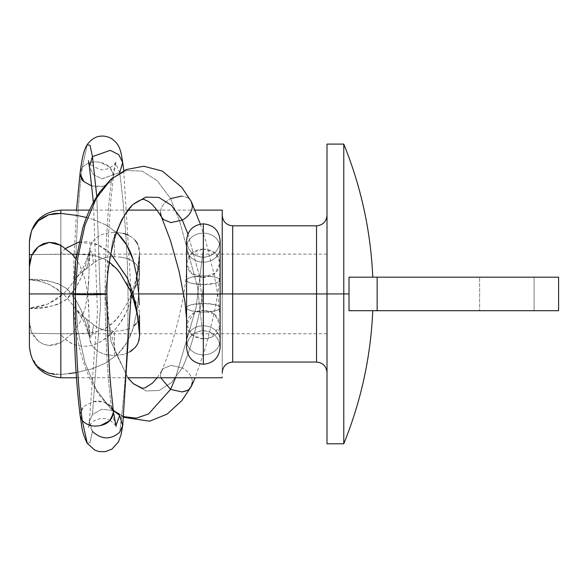 <?xml version="1.0" encoding="UTF-8"?>
<svg xmlns="http://www.w3.org/2000/svg" width="588" height="588" viewBox="0 0 588 588"><rect width="100%" height="100%" fill="white"/><g stroke="black" fill="none" stroke-linecap="round" stroke-linejoin="round"><path stroke-width="0.44" stroke-dasharray="2.94 2.21" d="M479.639 310.707L534.095 310.707L534.095 277.176L479.639 277.176L479.639 310.707L479.639 277.176L534.095 277.176L534.095 310.707L558.6 310.707L349.015 310.707L349.015 277.176L349.015 293.941L343.774 293.941L343.774 144.089L343.774 443.793L343.774 293.941L327.009 293.941L349.015 293.941L349.015 310.707L372.763 310.707L349.015 310.707L349.015 277.176L349.015 310.707L349.015 277.176L377.143 277.176L377.143 310.707L377.143 277.176L558.6 277.176L534.095 277.176L534.095 310.707L479.639 310.707M363.428 277.176L557.755 277.176M372.667 277.176L370.425 277.176M129.088 288.62L131.771 293.941L327.009 293.941L327.009 254.119L327.009 443.793L327.009 215.348L327.009 293.941L131.741 293.941L135.438 287.201L138.173 270.068L139.554 252.531L137.629 243.939L135.306 240.492L131.866 237.339M232.694 293.941L232.694 225.821L232.694 293.941L316.528 293.941L316.528 362.054L316.528 293.941L232.694 293.941L232.694 362.054L232.694 293.941M222.22 293.941L222.22 377.775L222.22 293.941L138.731 293.941L222.22 293.941L222.22 215.348L222.22 372.535L222.22 210.107L222.22 293.941M316.528 225.821L316.528 293.941L316.528 225.821M112.139 256.772L105.34 257.537L97.851 260.028L86.399 268.731M136.828 284.724L139.106 278.256L139.378 271.487L136.739 264.872L131.403 260.264L125.362 257.956L119.232 256.941M128.125 286.643L138.342 306.789L139.54 313.036L138.849 318.747L136.394 323.466L138.849 318.747L139.54 313.036L138.342 306.789L131.771 293.941L327.009 293.941L327.009 301.71L327.009 278.609L327.009 372.535L327.009 293.941L327.009 333.764L327.009 293.941L131.741 293.941L131.528 294.353L135.438 287.201L139.554 252.531A111.918 55.956 0 0 0 139.584 252.024L139.069 247.835L137.629 243.939M109.309 262.101L104.267 258.999L95.212 255.773L90.684 255.016L76.638 254.266L84.51 254.523C90.986 254.457 97.696 256.008 104.635 259.183L117.688 270.024M65.628 248.386L60.226 254.119L32.09 254.611L72.317 254.214M86.458 268.694C82.835 270.759 78.865 274.633 74.529 280.314L69.266 287.363L63.328 293.941L47.672 304.106L29.4 308.105L29.4 266.709L29.4 293.941L63.328 293.941L29.4 293.941L63.328 293.941L51.046 285.327L40.528 281.343L29.4 279.77L29.4 321.173L29.4 241.558L29.4 321.173L29.937 326.781L31.598 332.191L34.435 337.152L38.455 341.312L43.49 344.23L49.208 345.494L55.162 344.921L60.836 342.598L60.836 210.107M135.306 240.492L132.19 237.581L128.397 235.244L124.075 233.554L114.403 232.172L114.403 256.721L121.216 257.162L127.353 258.529L132.484 260.91L136.394 264.416L138.849 269.113L139.54 274.846L138.342 281.093L135.438 287.201M139.554 335.351L135.438 300.674L138.173 317.807L139.554 335.858L137.629 343.943L135.306 347.383L132.19 350.301M130.051 328.295L127.346 329.353L130.051 328.295M121.209 330.713L127.346 329.353L121.209 330.713L114.403 331.154L121.209 330.713M89.273 336.255L90.376 337.306L92.066 335.028L93.492 324.686L86.451 319.174L87.913 323.753L89.391 332.786L89.273 336.255L91.184 343.936L93.507 347.383L96.616 350.301L100.416 352.631L104.737 354.321L114.403 355.703L124.075 354.321L129.551 352.028L124.075 354.321L114.403 355.703L114.403 331.154L114.403 355.703L104.737 354.321L100.416 352.631L96.616 350.301L93.507 347.383L91.184 343.936L89.743 340.04L88.619 304.841L87.678 293.941L60.836 293.941L87.678 293.941L85.003 279.168L79.939 265.475L75.925 258.838L79.939 265.475L85.003 279.168L87.678 293.941L85.017 308.678L79.953 322.378L71.876 333.962L60.836 342.598L71.876 333.962L79.953 322.378L85.017 308.678L87.678 293.941L89.053 315.638L89.258 335.858L86.002 323.922L80.953 309.839L76.293 300.858L66.451 288.62L58.153 283.578L49.047 281.182L29.4 279.293L29.4 266.709L29.4 333.249L29.4 293.941L63.328 293.941L56.103 299.689L47.525 304.165L38.808 306.929L29.4 308.105M60.836 377.775L60.836 374.49L77.271 372.38L92.551 368.676L106.105 362.862L117.725 354.27L126.81 342.642L133.108 328.229L136.879 311.633L138.731 293.941L139.238 282.99L139.584 252.024A111.918 55.956 180 0 1 139.554 252.531C139.474 271.237 134.975 291.236 126.075 312.522C121.804 322.783 113.778 332.235 101.996 340.878C92.728 347.17 73.919 351.176 60.226 333.756L29.4 333.249L29.4 346.325L29.4 333.249L60.226 333.756L84.782 333.337L95.205 332.11L104.26 328.883L112.727 323.01L120.011 314.881L126.17 304.981L131.19 295.044L126.133 305.054L119.923 315.006C115.336 321.21 110.279 325.752 104.745 328.633L95.601 332.014L84.643 333.345L60.226 333.756C67.186 342.826 76.036 346.957 86.789 346.163C93.529 345.582 100.269 342.65 107.009 337.358C114.851 331.198 121.642 322.004 127.39 309.78L132.785 295.007L136.343 280.123L138.555 266.041L139.554 252.693M220.103 293.941L183.735 293.941L220.103 293.941M106.163 225.05L116.593 232.547L106.163 225.05L92.456 219.17L106.163 225.05M86.473 217.457L92.456 219.17L86.473 217.464M88.619 283.012L87.678 293.941L89.053 272.317L88.619 283.012M124.075 233.554L114.403 232.172L104.737 233.554L100.416 235.251L96.616 237.581L93.507 240.499L91.184 243.939L89.743 247.835L89.053 272.317L89.258 252.024L86.002 263.961L80.953 278.043L76.293 287.025L66.451 299.263L58.153 304.305L49.047 306.693L29.4 308.59L29.4 321.173L31.598 332.191L38.455 341.312L43.49 344.23L49.208 345.494L60.836 342.598L60.836 210.328M132.19 237.581L128.397 235.244M139.554 274.03L139.554 252.024L138.342 266.783L135.982 279.05L131.367 293.941M79.035 242.065L97.792 244.748L110.779 253.832L107.009 250.525C100.269 245.225 93.529 242.293 86.789 241.719L79.049 242.021M29.4 279.293C42.52 278.727 54.339 281.431 64.856 287.407C67.642 289.053 70.957 292.714 74.786 298.381C78.27 303.599 83.261 314.44 83.364 316.109C86.407 324.356 89.655 336.726 89.258 335.858L92.25 334.535L93.492 324.686L97.439 327.626L102.334 329.625L108.082 330.779L114.403 331.154M76.117 372.579L92.551 368.676L106.105 362.862L117.725 354.27C124.943 347.045 130.073 338.365 133.108 328.229L136.879 311.633L138.731 293.941L139.584 252.024M54.61 374.409L60.836 374.49L69.171 373.601M34.435 362.561L38.294 366.978L48.598 373.071L60.836 374.49L60.836 377.746M38.294 366.978L31.627 357.489L29.4 346.325L31.627 357.489L33.523 361.172M113.602 256.728L114.403 256.721L114.403 232.172L104.737 233.554L100.416 235.251L96.616 237.581L93.507 240.499L91.184 243.939L89.258 252.024L90.376 250.576L92.066 252.855L93.492 263.196L97.439 260.249L102.349 258.257L108.096 257.103L113.572 256.728M93.492 263.196L86.451 268.701L87.913 264.122L89.097 257.5L89.273 251.62L92.25 253.347L93.492 263.196M89.273 251.62L89.273 251.701C88.935 251.686 90.339 250.753 84.723 263.799L83.731 266.151C84.157 266.261 81.658 270.245 76.242 278.087L68.833 287.899L63.328 293.941L56.103 288.194L47.525 283.71L38.808 280.946L29.4 279.77M29.4 308.59C42.52 309.148 54.339 306.444 64.856 300.475C67.642 298.822 70.957 295.161 74.786 289.494C78.27 284.283 83.261 273.442 83.364 271.766C86.407 263.527 89.655 251.149 89.258 252.024L89.185 256.934C87.987 262.211 89.302 260.565 86.451 268.701L79.946 273.854L76.242 278.087M89.244 336.211L89.295 336.167C88.193 334.124 91.581 340.643 84.723 324.076L83.731 321.732C83.878 321.129 81.379 317.145 76.242 309.795L68.833 299.983L63.328 293.941L69.325 300.586L74.573 307.62L86.458 319.181M89.258 335.858L89.185 330.948C87.987 325.671 89.302 327.318 86.451 319.181L79.946 314.021L76.242 309.795M137.768 316.035L127.177 277.639M65.672 248.423L60.226 254.119L72.126 254.185M120.018 273.008L126.177 282.909M111.47 331.081L104.693 330.213L97.395 327.604L86.399 319.152M136.394 323.466L134.196 325.715M327.009 293.941L327.009 144.089L327.009 293.941M327.009 309.273L327.009 372.535L327.009 309.273M327.009 278.609L327.009 215.348L327.009 278.609M327.009 286.172L327.009 254.119L327.009 286.172M327.009 301.71L327.009 333.764L327.009 301.71M369.396 310.707L372.667 310.707M534.095 310.707L534.095 277.176L558.6 277.176L558.6 310.707L483.189 310.707L534.095 310.707M366.78 310.707L349.015 310.707L349.015 277.176L372.763 277.176L349.015 277.176M349.015 310.707L557.755 310.707M558.269 310.707L546.156 310.707L558.269 310.707M558.269 277.176L479.639 277.176L558.269 277.176M203.352 303.43A16.765 4.337 180 0 1 220.125 307.774A16.765 4.337 180 0 1 203.352 312.11L203.352 233.135A16.765 14.524 0 0 1 220.125 247.658A16.765 14.524 0 0 1 203.352 262.174L203.352 330.61L203.352 303.43L215.208 304.702L218.846 306.113L220.125 307.774L218.846 309.435L215.208 310.839L203.352 312.11L191.497 310.839L187.866 309.435L186.587 307.774L187.866 306.113L191.497 304.702L203.352 303.43L203.352 330.61L203.352 262.174A16.765 14.524 180 0 0 220.125 247.658A16.765 14.524 180 0 0 203.352 233.135L203.352 312.11A16.765 4.337 180 0 1 186.587 307.774A16.765 4.337 180 0 1 203.352 303.43M203.338 294.051L220.103 294.051L203.338 294.051L203.338 257.382L203.338 284.563A16.765 4.337 0 0 0 220.103 280.226A16.765 4.337 0 0 0 203.338 275.882L203.338 223.859L203.338 275.882A16.765 4.337 0 0 0 186.572 280.226A16.765 4.337 0 0 0 203.338 284.563L203.338 257.382L203.338 294.051L186.572 294.051L203.338 294.051L203.338 330.706L203.338 294.051M203.286 338.916L211.746 337.078L220.096 325.289L214.752 314.352L203.279 310.479C200.942 310.148 187.792 311.581 186.572 324.458C187.432 333.124 193.004 337.938 203.286 338.916L203.338 354.858A16.765 14.524 0 0 1 186.572 340.342A16.765 14.524 0 0 1 203.338 325.818L203.338 310.479L194.562 312.507L186.58 324.363L191.997 335.094L203.286 338.916C204.448 339.158 218.508 338.791 220.103 324.936C218.067 315.308 212.474 310.493 203.338 310.479L203.338 325.818A16.765 14.524 180 0 0 186.572 340.342A16.765 14.524 180 0 0 203.338 354.858L203.338 364.222L203.338 354.858A16.765 14.524 180 0 0 220.103 340.342A16.765 14.524 180 0 0 203.338 325.818L203.338 330.706L203.338 325.818A16.765 14.524 0 0 1 220.103 340.342A16.765 14.524 0 0 1 203.338 354.858L203.338 338.916M203.352 249.084L203.301 249.084C213.517 249.657 219.126 254.325 220.125 263.071C219.126 271.781 213.532 276.603 203.352 277.521L203.352 262.174A16.765 14.524 0 0 1 186.587 247.658A16.765 14.524 0 0 1 203.352 233.135A16.765 14.524 180 0 0 186.587 247.658A16.765 14.524 180 0 0 203.352 262.174L203.352 277.521M220.125 263.056L220.125 240.499C219.133 230.334 213.547 224.748 203.352 223.727C193.165 224.748 187.572 230.334 186.587 240.499L186.587 347.383C187.572 357.541 193.165 363.134 203.352 364.148C213.547 363.134 219.133 357.541 220.125 347.383L220.125 240.499C219.133 250.657 213.547 256.243 203.352 257.265C193.165 256.243 187.572 250.657 186.587 240.499L186.587 263.284C187.594 251.032 200.185 248.871 203.301 249.084M182.324 367.882C193.077 345.604 204.859 295.992 203.294 277.382L215.274 273.023L220.059 262.748L215.024 252.928L203.301 248.959L196.069 307.884L175.54 377.775L196.069 307.884L203.301 248.959L191.321 253.318L186.536 263.593L191.563 273.405L203.294 277.382C204.859 295.992 193.077 345.604 182.324 367.882C188.829 371.704 192.173 376.452 192.364 382.141C192.136 376.394 188.792 371.638 182.324 367.882L171.505 382.553L159.157 390.483L146.221 390.983L133.719 384.089L146.221 390.983L159.157 390.483L171.505 382.553L182.324 367.882L170.917 365.398L182.324 367.882M191.49 386.044L192.364 382.141M105.076 294.015L111.081 341.871L127.772 377.775L111.081 341.871L105.076 294.015L106.928 293.787L105.076 294.015C105.436 248.967 107.523 211.393 111.352 181.31C107.523 211.393 105.436 248.967 105.076 294.015L97.527 294.206L105.076 294.015M87.267 144.633L82.239 167.499C78.006 201.03 75.69 243.006 75.279 293.434L77.726 329.67L84.944 362.693L96.263 389.646L110.632 408.432L123.84 416.627L110.632 408.432L96.263 389.646L84.944 362.693L77.726 329.67L75.279 293.434L93.286 293.228L106.847 293.735L93.286 293.228L75.279 293.434C75.69 243.006 78.006 201.03 82.239 167.499C87.134 162.553 93.279 160.892 100.68 162.516L109.669 167.183L113.477 174.746L113.425 176.371L111.352 181.31L113.418 176.437L113.477 174.746C111.793 167.962 107.531 163.883 100.68 162.516C93.117 160.936 86.973 162.589 82.239 167.499L87.222 144.699M122.716 162.531L119.695 172.571L115.432 162.832L111.352 181.31L115.432 162.832L119.695 172.571C130.852 259.139 130.845 345.707 119.68 432.276C130.845 345.707 130.852 259.139 119.695 172.571L101.834 178.811L93.323 174.452L89.427 166.639M220.103 324.936L220.103 347.501C219.118 337.343 213.532 331.75 203.338 330.735C193.151 331.75 187.557 337.343 186.572 347.501L186.572 324.458M170.542 198.575L179.656 221.301L197.428 286.753L203.286 339.033L197.428 286.753L179.656 221.301L170.542 198.575C163.758 202.786 160.414 207.535 160.502 212.827C160.377 207.593 163.729 202.845 170.542 198.575L157.209 180.678L142.193 171.123L126.545 170.542L111.375 178.892L126.545 170.542L142.193 171.123L157.209 180.678L170.542 198.575L181.942 196.076C186.051 196.848 188.55 197.884 189.432 199.178L191.21 201.427M187.939 233.987L199.464 276.022L203.279 310.618L199.464 276.022L187.939 233.987M105.061 293.978L112.624 240.742L121.591 219.486L133.16 204.389L121.591 219.486L112.624 240.742L105.061 293.978C105.421 339.033 107.508 376.599 111.338 406.69C107.508 376.599 105.421 339.033 105.061 293.978L106.832 294.257L105.061 293.978M161.649 217.273L160.502 212.827M73.412 294.331L97.512 293.787L73.5 294.279M80.144 415.562L80.093 413.945L83.908 406.374L92.897 401.7C100.188 400.053 106.332 401.714 111.338 406.69L103.459 401.817L92.897 401.7L83.908 406.374C82.283 407.337 81.012 409.865 80.093 413.945L80.144 415.569M87.252 443.359L90.045 442.588L92.426 431.394L89.552 425.205L89.427 421.236L92.441 414.555L101.886 409.226L113.286 410.564L101.886 409.226L92.441 414.555L100.548 305.576L96.792 196.524L100.548 305.576L92.426 414.547L89.435 421.177L92.426 431.394L90.03 442.617L87.222 443.315M115.887 425.734L112.8 416.275L111.338 406.69L112.8 416.275L115.887 425.734M203.338 284.563L191.482 283.291L187.851 281.88L186.572 280.226L187.851 278.565L191.482 277.154L203.338 275.882L209.754 276.213L215.193 277.154L218.832 278.565L220.103 280.226L218.832 281.88L215.193 283.291L203.338 284.563M122.679 425.587L119.673 432.268C110.603 440.008 101.518 439.721 92.426 431.394M111.338 406.69L113.411 411.622M191.35 201.691L189.432 199.178C189.343 198.296 186.844 197.259 181.942 196.076M80.159 172.46L82.239 167.499L80.166 172.365M91.735 185.984L103.473 186.175L111.352 181.31C106.347 186.278 100.203 187.939 92.904 186.293L91.735 185.984M119.695 172.571L101.878 178.826L93.374 174.496L89.435 166.727M75.279 293.434L73.515 293.713L77.851 294.029L97.527 294.206L77.851 294.029L73.515 293.713L75.279 293.434M160.789 377.775L160.517 375.166L161.663 370.719L163.427 368.5L170.917 365.398L163.427 368.5L161.377 371.285L160.517 375.166L160.781 377.775M203.294 277.521C200.817 277.859 187.535 276.22 186.587 263.284M327.009 254.119L61.85 254.119M139.554 313.852L139.554 335.858M76.484 377.775L127.765 377.775M89.567 210.107L128.059 210.107M157.033 210.107L195.054 210.107M131.19 294.397L128.125 301.232M327.009 333.764L61.718 333.764M220.125 307.774L220.125 347.383C219.133 337.225 213.547 331.632 203.352 330.618C193.165 331.632 187.572 337.225 186.587 347.383L186.587 307.774M220.103 280.226L220.103 240.61C219.118 250.767 213.532 256.361 203.338 257.375C193.151 256.361 187.557 250.767 186.572 240.61L186.572 280.226M220.059 262.748L220.066 271.208L218.038 291.905L214.194 313.338L205.543 347.626L195.12 377.775M127.986 377.775L115.704 352.844L108.89 322.9L106.928 293.787L107.486 259.683L108.626 232.863L110.889 200.515L113.425 176.371M123.752 417.362L110.632 408.432L99.365 395.364C92.713 385.713 87.237 374.049 82.937 360.385C76.58 339.592 73.412 317.351 73.427 293.662L73.963 259.889L76.506 210.107M88.362 160.649C88.149 163.251 92.088 166.183 100.181 169.432C104.208 171.012 113.014 167.198 115.432 162.832L116.13 161.546L113.418 176.437M186.572 322.4L186.572 318.939M133.16 204.389L133.564 204.029M89.427 421.236L88.347 427.351L89.479 425.183M89.479 425.175L93.852 420.89L100.173 418.56L105.465 418.663L110.118 420.346M110.125 420.346L115.417 425.168L116.115 426.447M123.73 170.638L131.19 293.486M89.398 421.14L97.454 311.75L93.389 202.397M200.324 224.116L205.594 240.595L214.267 275.096L217.891 295.22L220.103 318.586M220.103 322.79L220.044 325.252M89.391 166.345L89.442 166.757M161.663 370.719L157.136 377.775M161.377 371.285C169.094 354.086 175.775 332.418 181.42 306.282C186.411 282.74 187.028 266.562 186.536 263.593"/><path stroke-width="0.88" d="M366.78 277.176L363.428 277.176L366.78 277.176M370.425 277.176L372.763 277.176C370.756 231.143 361.098 186.778 343.774 144.089L343.774 293.941L349.015 293.941L327.009 293.941L327.009 443.793L343.774 443.793L343.774 144.089L327.009 144.089L327.009 293.941L316.528 293.941L316.528 225.821C322.871 225.182 326.362 221.683 327.009 215.348M222.22 372.535C222.867 366.192 226.358 362.7 232.694 362.054L232.694 293.941L222.22 293.941L316.528 293.941L232.694 293.941L232.694 225.821L232.694 362.054L316.528 362.054L316.528 293.941L343.774 293.941L343.774 443.793C361.098 401.097 370.756 356.74 372.763 310.707L349.015 310.707L377.143 310.707L377.143 277.176L377.143 310.707L558.6 310.707L558.6 277.176L363.428 277.176M60.836 377.746L60.836 293.941L73.412 293.941L60.836 293.941L60.836 245.284L71.868 253.906L75.925 258.838L71.868 253.906L60.836 245.284L55.162 242.962L49.208 242.381L43.49 243.645L38.455 246.563L34.435 250.723L31.598 255.692L29.937 261.094L29.4 266.709L29.4 293.941L60.836 293.941L60.836 245.284L49.208 242.381L38.455 246.563L31.598 255.692L29.4 266.709L29.4 254.626L32.09 254.611L29.4 254.626L29.4 346.325L29.4 293.941L60.836 293.941L60.836 377.775L76.484 377.775M117.688 270.024L119.937 272.906L129.088 288.62M72.317 254.214L76.638 254.288L72.126 254.185M128.397 235.244L123.612 233.421M137.629 243.939L135.306 240.492M134.196 325.715L136.394 323.466M132.19 350.301L129.551 352.028L135.306 347.383L137.629 343.943L139.069 340.04L139.554 335.351A111.918 55.956 180 0 1 139.584 335.858L139.584 335.858A111.918 55.956 0 0 0 139.554 335.344L137.768 316.035M139.474 315.631L139.584 335.858L139.474 315.631M138.731 293.941L139.238 304.907L138.731 293.941L183.735 293.941L138.731 293.941L136.886 276.264L138.731 293.941M222.22 293.941L220.103 293.941L222.22 293.941L222.22 210.107L222.22 293.941M133.123 259.712L136.886 276.264L133.123 259.712L126.802 245.225L117.754 233.634C124.972 240.867 130.095 249.562 133.123 259.712M116.593 232.547L117.754 233.634L116.593 232.547M77.3 215.502L86.473 217.457L77.3 215.502L60.836 213.393L77.3 215.502M89.567 210.107L60.836 210.107L60.836 213.393L54.61 213.466L48.598 214.811L60.836 213.393M29.4 241.558L29.4 254.626L29.4 241.558L31.627 230.393L34.435 225.322L38.294 220.897L43.1 217.325L48.598 214.811L38.294 220.897L31.627 230.393L29.4 241.558C31.282 222.462 41.755 211.989 60.836 210.107M327.009 372.535C326.362 366.192 322.871 362.7 316.528 362.054L316.528 225.821L232.694 225.821C226.358 225.182 222.867 221.683 222.22 215.348M79.049 242.021L65.628 248.386M139.554 335.189L138.555 321.842L136.343 307.752L132.785 292.868L127.39 278.102L110.779 253.832L127.177 277.639M69.171 373.601L76.117 372.579M38.294 366.978L43.1 370.558L48.598 373.071L54.61 374.409M33.523 361.172L34.435 362.561M29.4 308.105L29.4 308.59M29.4 279.77L29.4 279.293M126.177 282.909L128.125 286.643C133.535 295.227 139.481 322.445 139.202 328.494L139.554 335.858M79.035 242.065L65.672 248.423M109.089 261.932L116.395 268.547L120.018 273.008M327.009 144.089L327.009 443.793M366.78 310.707L369.396 310.707M349.015 277.176L349.015 310.707L349.015 277.176L557.755 277.176M557.755 310.707L349.015 310.707M220.103 294.051L203.338 294.051L203.338 364.222L203.338 294.051L220.103 294.051L220.103 347.501C219.118 357.658 213.532 363.244 203.338 364.266C193.151 363.244 187.557 357.658 186.572 347.501L186.572 294.051L203.338 294.051L203.338 223.859L203.338 294.051L186.572 294.051L186.572 240.61C187.557 230.452 193.151 224.866 203.338 223.844C213.532 224.866 219.118 230.452 220.103 240.61L220.103 294.051M192.364 382.141L191.225 386.566L189.446 388.815C188.564 390.116 186.065 391.145 181.957 391.917L170.557 389.418L175.54 377.775L170.557 389.418L181.957 391.917C186.866 390.733 189.365 389.697 189.446 388.815L191.49 386.044L195.12 377.775M127.772 377.775L133.719 384.089L127.772 377.775L222.22 377.775M170.557 389.418L148.536 413.989L136.254 418.164L123.84 416.627L136.254 418.164L148.536 413.989L170.557 389.418L160.789 377.775L170.557 389.418M87.222 144.699L90.045 145.383L92.441 156.599L110.257 150.344L118.769 154.666L122.701 162.435L119.695 172.571M160.502 212.827L161.362 216.707M161.531 217.046L163.405 219.493L170.902 222.602L182.309 220.11L187.939 233.987L182.309 220.11L170.902 222.602L163.405 219.493L161.649 217.273C155.107 206.711 149.668 201.023 145.324 200.207C144.141 198.2 140.084 199.597 133.16 204.389L145.765 197.127L158.848 197.414L171.358 205.315L182.309 220.11L171.358 205.315L158.848 197.414L145.765 197.127L133.16 204.389C126.905 209.725 121.025 220.155 115.513 235.678C109.53 255.427 106.663 274.941 106.913 294.206L106.913 294.206C107.112 329.302 108.442 360.503 110.904 387.815L113.411 411.593M73.5 294.279L75.264 294.566L77.712 258.323L84.929 225.3L96.248 198.354L111.375 178.892L96.248 198.354L84.929 225.3L77.712 258.323L75.264 294.566L73.412 294.331L73.721 318.939L75.315 359.805C76.528 380.862 78.138 399.45 80.144 415.562L82.224 420.501L80.144 415.562M97.512 293.787L105.061 293.978L97.512 293.787M80.152 415.628C82.055 425.866 80.931 430.438 87.222 443.315L82.224 420.501C77.991 386.97 75.676 344.987 75.264 294.566C75.676 344.987 77.991 386.97 82.224 420.501L87.252 443.359M113.286 410.564L119.68 415.429L115.887 425.734L119.68 415.429L113.286 410.564M93.389 202.397L89.427 166.639L92.441 156.599L96.792 196.524L92.441 156.599L110.301 150.352L118.813 154.718L122.716 162.531L123.73 170.638M92.426 431.394C101.518 439.721 110.603 440.008 119.673 432.268L122.672 425.646L119.68 415.429L122.679 425.587L121.128 434.503L118.423 441.978L111.926 449.136L105.208 451.68L99.181 451.599L94.969 450.217L87.222 443.315M82.224 420.501C86.958 425.403 93.11 427.064 100.666 425.477C107.516 424.11 111.779 420.038 113.462 413.246L109.655 420.81L100.666 425.477C93.272 427.101 87.12 425.44 82.224 420.501M116.108 426.44L113.403 411.556L111.338 406.69M75.264 294.566L93.279 294.764L106.832 294.257L93.279 294.764L75.264 294.566M73.412 294.331L75.536 261.638L82.835 227.887C87.252 213.767 92.919 201.787 99.835 191.938L110.617 179.561L126.067 169.594L143.751 166.242L162.251 171.057L181.714 187.256L191.21 201.427L192.349 205.859C192.158 211.54 188.814 216.288 182.309 220.11C188.777 216.355 192.122 211.599 192.349 205.859L191.35 201.691M181.942 196.076L170.542 198.575M89.435 166.727L92.441 156.599L90.045 145.383L87.237 144.677C91.133 138.739 97.953 136.159 99.225 136.387C103.253 135.556 107.413 136.328 111.705 138.709C119.166 144.376 120.584 148.397 122.694 162.406M87.237 144.677C82.996 150.793 81.32 163.905 80.166 172.365L80.108 174.055C81.026 178.127 82.291 180.656 83.915 181.618L91.735 185.984L83.915 181.618L80.108 174.055L80.159 172.46M80.159 172.431L76.506 210.107M128.059 210.107L157.033 210.107M195.054 210.107L222.22 210.107M131.367 293.941L131.19 294.397M60.836 377.775C41.755 375.894 31.282 365.413 29.4 346.339M157.136 377.775L152.564 383.038L145.06 387.874L142.281 388.234L133.175 383.604L127.986 377.775M191.225 386.566L181.795 400.663L167.124 414.128L149.609 421.184L123.752 417.362M186.521 324.4L186.572 322.4M186.572 318.939L184.919 301.453L179.053 271.208L170.447 240.441L161.494 217.001M131.19 293.486L122.708 425.683M191.475 201.949L200.324 224.116M220.103 318.586L220.103 322.79M88.362 160.656L89.442 166.757"/></g></svg>
